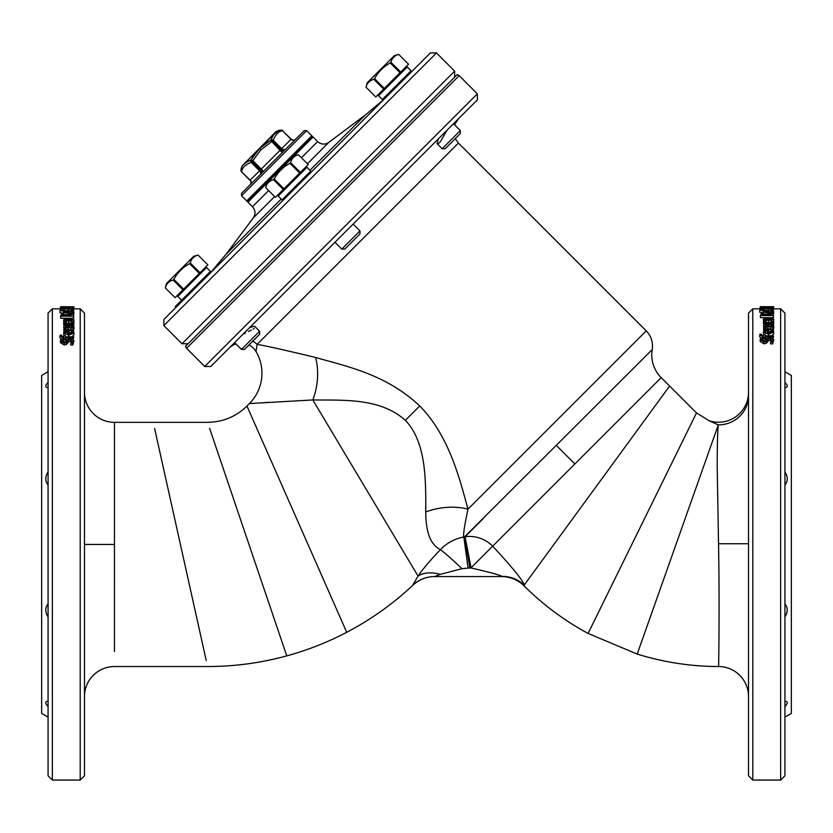 <?xml version="1.0" encoding="UTF-8"?>
<svg xmlns="http://www.w3.org/2000/svg" width="833" height="833" viewBox="0 0 833 833"><rect width="100%" height="100%" fill="white"/><g stroke="black" fill="none" stroke-linecap="round" stroke-linejoin="round"><path stroke-width="1.25" d="M438.158 143.994L440.428 141.6L446.78 130.5L458.431 118.827L454.558 124.794L460.326 130.562L453.506 123.753L210.791 366.468L477.361 99.898L435.711 141.548L438.366 138.892L437.075 143.672L442.156 148.743L445.176 148.743L460.326 133.592L460.326 130.562L442.156 148.743M241.466 349.433L259.636 331.253L259.636 334.283L244.486 349.433L241.466 349.433L234.646 342.613L240.893 336.365L233.261 343.998A17.139 16.608 -135 0 1 234.739 342.707M244.09 333.825L245.371 333.033M248.359 331.492L251.41 330.087M253.222 329.118L254.263 328.306M251.347 326.255L249.817 327.442M341.811 249.088L344.831 249.088L359.981 233.938L359.981 230.908L341.811 249.088L334.991 242.268M300.359 172.389L275.431 197.317L265.675 187.55C266.727 183.375 269.351 180.761 273.526 179.699A40.151 34.767 45 0 1 274.203 179.012C277.878 172.223 283.116 166.985 289.915 163.31A40.151 34.767 -135 0 1 290.592 162.633L300.359 172.389L308.21 164.538L298.443 154.771C294.268 155.833 291.654 158.457 290.592 162.633M289.915 163.31L299.672 173.077M247.276 201.242L247.901 202.138L313.031 137.008L312.146 136.373L247.234 201.284L246.693 200.92L311.813 135.789L312.188 136.331M274.203 179.012L283.97 188.779M273.526 179.699L283.293 189.466M390.656 92.702L411.106 72.252L411.106 70.743L382.326 99.512L383.836 99.512L382.326 99.512L378.536 95.733L407.316 66.952L411.106 70.743L411.106 72.252M454.641 71.117L182.011 343.748L163.841 325.578L163.841 319.518L430.411 52.948L436.471 52.948L454.641 71.117L454.641 77.177L435.336 96.482L457.265 74.553L185.447 346.372L454.641 77.177M305.451 167.298L306.971 167.298L310.761 171.088L310.761 172.598L310.761 171.088L281.981 199.858L283.491 199.858M241.539 195.776L306.669 130.646L304.243 130.646L241.539 193.35L241.539 195.776L246.693 200.92M282.22 152.668L284.115 150.773A3.217 1.604 45 0 1 280.711 149.638L291.227 139.111L282.606 130.896C278.92 130.916 275.806 134.03 273.266 140.225A2.145 1.781 -164.4 0 0 271.037 139.84A50.438 43.576 52.8 0 0 270.579 140.288L259.479 148.586L251.181 159.686A50.438 43.576 -142.8 0 0 250.733 160.134C244.298 162.935 241.06 166.163 241.029 169.838L241.591 171.91L250.015 180.334L280.711 149.638L272.287 141.214L260.791 149.898L252.868 160.634L251.181 159.686A2.145 1.072 -134.5 0 0 252.107 161.383L260.531 169.807A3.217 1.604 45 0 1 261.666 173.222L282.22 152.668L270.579 140.288A2.145 1.072 -135.5 0 1 272.287 141.214A46.773 40.505 45 0 1 272.714 140.777L281.137 149.201A3.217 1.604 45 0 0 284.542 150.336L285.938 148.951A3.217 2.78 45 0 1 281.689 148.649L273.266 140.225L272.714 140.777A2.145 1.072 -134.5 0 0 271.037 139.84L272.214 136.82M259.844 175.034A3.217 2.78 45 0 0 259.542 170.796L251.118 162.373A2.145 1.781 -105.6 0 1 250.733 160.134A2.145 1.072 -135.5 0 0 251.67 161.821L260.094 170.244A3.217 1.604 45 0 1 261.229 173.649L263.561 171.327L252.868 160.634L252.107 161.383A46.773 40.505 -135 0 0 251.67 161.821L251.118 162.373C244.964 164.882 241.851 167.995 241.789 171.702A2.145 1.781 -164.4 0 1 241.029 169.838A2.145 2.145 -45 0 0 241.591 171.91L250.212 180.126A3.217 2.78 45 0 1 250.514 184.364L250.015 184.874A3.217 3.217 0 0 0 250.015 180.334M295.767 139.111A3.217 3.217 0 0 1 291.227 139.111M295.267 139.621A3.217 2.78 45 0 1 291.029 139.319L282.606 130.896A2.145 1.781 -105.6 0 0 280.731 130.135C277.087 130.125 273.859 133.363 271.037 139.84M246.839 161.789L247.713 161.321M252.337 157.749L253.326 156.198M254.856 153.98L256.137 152.314M256.262 152.158L256.897 151.387M257.335 150.877L258.147 149.971M260.791 149.898L259.479 148.586L260.698 147.41M264.884 143.963L270.111 140.558M273.651 134.529L279.013 130.698M279.086 130.666L280.731 130.135L282.804 130.687A2.145 2.145 135 0 0 280.731 130.135L275.89 131.729L242.07 165.954L276.858 131.177M301.442 157.77L317.623 141.6L313.031 137.008M268.663 190.549L252.493 206.719C255.523 210.26 255.793 213.998 253.284 217.923L225.982 254.325L210.666 272.547M408.076 123.753L435.336 96.482M241.081 290.738L234.646 297.173L241.081 290.738M176.575 306.783L175.815 306.023L181.636 300.203L183.145 300.203M175.95 307.398L175.201 306.638L175.815 306.023M73.97 306.804L60.59 306.69L73.689 306.908M72.179 308.283L73.689 308.283L73.689 309.366L60.351 308.845L63.943 308.345L72.179 309.126L72.179 308.283M62.996 309.314L62.996 310.917M60.351 310.303L60.351 308.845L52.364 308.814L48.075 313.104L48.075 775.773L52.364 780.052L52.364 308.814M61.132 310.303L61.132 309.324M64.037 310.688L62.392 310.771M67.733 310.917L65.255 310.719M73.689 309.782L71.19 310.126L73.689 309.366M60.122 310.303L73.689 311.24L63.891 311.459L60.122 310.303M63.61 313.333L59.966 312.719L59.966 310.615M63.891 312.083L63.891 311.459M73.689 311.99L73.689 311.24M67.702 311.938L67.702 313.093L67.702 311.938L65.734 312.063L65.734 312.896L64.974 312.458L65.734 312.063M67.702 313.093L65.745 312.906M73.637 311.948L68.847 313.479L63.61 312.437L68.962 311.604L68.962 313.093L72.481 312.354L71.294 311.657L73.637 311.948M71.294 311.657L71.294 312.948M73.689 314.832L73.918 312.354M72.044 312.76L72.044 311.927M63.61 314.02L63.61 312.437M64.308 314.468L67.046 315.291L62.131 315.697L62.579 314.687L64.308 314.468L64.308 315.697M66.369 315.697L66.369 314.666M62.579 315.697L62.579 314.687M68.004 314.707A587.15 438.762 -73.3 0 1 73.689 313.541L73.689 314.093A607.861 458.462 107.7 0 0 68.493 315.166L68.493 315.697L73.689 316.186L60.632 316.186L61.319 314.385L68.004 314.707M73.689 316.186L73.689 318.237L60.632 318.237L60.632 316.186M68.493 315.697L68.493 315.166M73.689 315.697L73.689 314.093M68.795 318.935L72.554 319.81L68.795 320.705L65.036 319.81L68.795 318.935L68.795 320.705M63.61 319.81L68.795 318.404L73.97 319.81L68.795 321.299L63.61 319.81L63.766 322.236M71.294 323.162L66.276 323.162M73.814 322.246L73.97 319.81M63.943 328.337L65.661 328.337L66.734 329.858L73.689 329.858L73.689 330.576L63.891 330.576L63.891 329.858L65.349 329.858L63.943 328.337M65.661 328.337L65.661 329.035M63.891 329.858L63.891 328.619M63.891 332.357L63.891 330.576M71.294 332.502L68.962 332.502M73.689 332.159L73.689 330.576M67.702 334.45L65.745 334.064L65.734 332.305L67.702 332.044L67.702 334.45L65.734 334.21M65.745 334.064L64.974 333.158L65.734 332.305M73.637 332.075L73.918 332.929L68.847 335.241L63.61 333.106L64.703 331.815L68.962 331.326L68.962 334.45L72.481 332.94L71.294 331.451L73.637 332.075M71.294 331.451L71.294 333.367L72.044 333.929M71.784 336.813L73.918 334.835L73.918 332.929M72.044 333.762L72.044 332.013M68.962 333.242L68.962 334.45M63.891 335.772L63.61 333.106M65.849 336.813L65.255 336.626M72.742 339.135L73.929 340.895L72.908 343.165L70.732 343.165L72.419 340.957L70.243 339.458L68.244 340.281L66.494 342.655L64.131 343.113L60.392 340.791L61.246 338.792L63.318 338.792L61.902 340.728L63.954 342.144L65.984 341.249L66.671 339.854L69.972 338.531L72.742 339.135M70.732 343.165L70.732 344.977L72.908 344.977L73.929 340.895M61.902 342.561L63.318 340.707L63.318 338.854M72.419 342.79L70.243 341.301L68.244 342.124L66.494 344.477L64.131 344.924L60.392 342.623L60.392 340.791M66.494 344.477L66.494 342.655M67.65 343.342L67.65 341.509M72.908 344.977L72.908 343.165M760.144 306.877L773.753 306.877L760.144 306.877L760.144 308.512L760.144 306.888M773.753 308.814L773.753 306.888M771.962 308.043L773.482 308.043L773.482 309.053L760.133 308.564L763.726 308.106L771.962 308.824L771.962 308.043M762.778 309.001L762.778 310.522M760.133 309.938L760.133 308.564M760.925 309.938L760.925 309.012M763.819 310.428L762.185 310.511M766.193 310.522L765.038 310.449M773.482 309.439L770.983 309.772L773.482 309.053M759.904 309.938L773.482 310.824L763.674 311.032L759.904 309.938M763.392 312.927L759.748 312.333L759.748 310.23M763.674 311.636L763.674 311.032M773.482 311.552L773.482 310.824M767.485 311.5L767.485 312.604L767.485 311.5L765.517 311.615L765.517 312.417L764.756 312L765.517 311.615M767.485 312.604L765.527 312.417M773.42 311.511L768.63 312.979L763.392 311.979L768.744 311.178L768.744 312.604L772.264 311.896L771.077 311.23L773.42 311.511M771.077 311.23L771.077 312.458M773.482 314.353L773.701 311.896M771.827 312.281L771.827 311.48M763.392 313.5L763.392 311.979M764.1 313.937L766.829 314.718L761.914 315.124L762.362 314.135L764.1 313.937L764.1 315.124M766.152 315.124L766.152 314.114M762.362 315.124L762.362 314.135M767.787 314.156A587.15 439.772 -73.8 0 1 773.482 313.031L773.482 313.562A607.861 459.556 107.2 0 0 768.276 314.603L773.482 315.592L760.414 315.592L761.102 313.854L767.787 314.156M773.482 315.592L773.482 317.654L760.414 317.654L760.414 315.592M768.276 315.124L768.276 314.603M773.482 315.124L773.482 313.562M768.578 318.258L772.337 319.112L768.578 319.987L764.819 319.112L768.578 318.258L768.578 319.987M763.392 319.112L768.578 317.737L773.753 319.112L768.578 320.559L763.392 319.112L763.528 321.507M771.077 322.433L766.058 322.433M773.618 321.517L773.753 319.112M763.726 327.452L765.444 327.452L766.516 328.931L773.482 328.931L773.482 329.649L763.674 329.649L763.674 328.931L765.131 328.931L763.726 327.452M765.444 327.452L765.444 328.129M763.674 328.931L763.674 327.723M763.674 331.388L763.674 329.649M771.077 331.576L768.744 331.576M773.482 331.201L773.482 329.649M765.517 333.065L765.517 331.336L767.485 331.086L767.485 333.439L765.517 333.252M767.485 333.439L765.527 333.075L764.756 332.169L765.517 331.336M773.42 331.118L773.701 331.951L768.63 334.231L763.392 332.128L764.486 330.857L768.744 330.378L768.744 333.439L772.264 331.961L771.077 330.451L773.42 331.118M771.712 335.761L773.701 333.856L773.701 331.951M771.827 332.971L771.077 332.419L771.077 330.493M771.827 332.773L771.827 331.055M768.744 332.305L768.744 333.439M763.674 334.783L763.392 332.128M772.524 338.052L773.711 339.781L772.691 342.019L770.515 342.019L772.212 339.843L770.025 338.365L768.026 339.177L766.277 341.52L763.913 341.967L760.175 339.677L761.029 337.719L763.101 337.719L761.685 339.625L763.736 341.02L765.766 340.135L766.454 338.76L769.754 337.459L772.524 338.052M770.515 342.019L770.515 343.842L772.691 343.842L773.711 339.781M762.07 340.478L763.101 339.635L763.101 337.781M772.212 341.686L770.025 340.218L768.026 341.03L766.277 343.352L763.913 343.79L760.175 341.52L760.175 339.677M766.277 343.352L766.277 341.52M767.432 342.228L767.432 340.395M772.691 343.842L772.691 342.019M759.904 334.168L761.414 334.168L761.185 334.866L763.34 335.793L763.674 334.481L765.038 334.481L765.038 335.761L773.482 335.761L773.482 336.563L763.674 337.115L759.748 334.97L759.904 334.168M761.414 334.168L761.414 335.428M760.727 338.052L759.748 336.865L759.748 334.97M763.674 338.437L763.101 338.437M765.038 337.115L765.038 338.979L763.674 338.979L763.674 337.115M773.482 336.563L773.097 338.437M766.693 338.437L765.038 338.437M771.066 326.494L771.066 324.755L772.233 325.765L770.525 326.515L768.744 325.911L768.338 324.755L771.066 324.755M773.482 324.755L772.441 324.755L773.753 326.005L772.889 326.848L770.64 327.213L767.766 326.484L767.026 324.755L765.225 325.016L765.569 326.88L763.882 326.88L763.445 325.682L764.173 324.526L766.776 324.12L773.482 324.12L773.482 325.38M763.882 328.848L763.445 325.682M763.882 327.452L763.882 326.88M765.569 328.317L765.569 326.88M768.692 328.931L767.026 326.734L765.225 326.994M767.026 326.734L767.026 324.755M767.766 328.441L767.766 326.484M773.753 326.005L773.753 327.973L772.889 328.816L772.889 326.848M773.451 321.278L772.441 323.037L768.599 323.506L764.788 323.037L763.455 321.84L764.205 320.83L766.058 320.83L764.892 321.85L768.599 322.871L772.264 321.85L771.077 320.83L773.451 321.278M773.482 324.412L773.701 321.84M771.077 322.652L771.077 320.861M765.329 322.381L765.329 321.257M766.058 322.642L766.058 320.861M764.788 325.026L763.455 323.85L763.455 321.84M770.983 310.522L770.983 309.772M773.482 310.522L773.482 309.772M767.578 307.398L762.476 307.398A552.737 415.667 -95.7 0 1 767.578 307.783M767.578 307.169L773.482 307.273L768.984 307.918L760.414 307.387L767.578 307.169M760.414 308.345L760.414 307.387M773.482 308.043L773.482 307.398M770.921 306.804L761.601 306.877L770.921 306.971M773.482 309.085L773.753 306.877M760.373 306.679L773.482 306.69L760.373 306.825M60.122 335.189L61.632 335.189L61.403 335.897L63.558 336.834L63.891 335.501L65.255 335.501L65.255 336.813L73.689 336.813L73.689 337.625L63.891 338.177L59.966 336.011L60.122 335.189M60.965 339.104L59.966 337.886L59.966 336.011M63.891 339.489L63.318 339.489M65.255 338.177L65.255 340.041L63.891 340.041L63.891 338.177M73.689 337.625L73.262 339.489M66.942 339.489L65.255 339.489M61.632 336.459L61.632 335.23M71.284 327.369L71.284 325.588L72.44 326.63L70.743 327.39L68.962 326.765L68.556 325.588L71.284 325.588M73.689 325.588L72.658 325.588L73.97 326.869L73.106 327.733L70.857 328.098L67.983 327.348L67.244 325.588L65.443 325.859L65.786 327.765L64.099 327.765L63.652 326.536L64.391 325.359L66.994 324.943L73.689 324.943L73.689 326.234M64.099 329.712L63.652 326.536M64.099 328.337L64.099 327.765M65.786 329.222L65.786 327.765M69.077 329.858L67.244 327.567L65.443 327.827M67.244 327.567L67.244 325.588M67.983 329.306L67.983 327.348M73.97 326.869L73.97 328.827L73.106 329.691L73.106 327.733M73.106 329.691L72.544 329.858M73.658 322.027L72.658 323.829L68.816 324.318L65.005 323.829L63.662 322.61L64.422 321.58L66.276 321.58L65.109 322.621L68.816 323.673L72.481 322.621L71.294 321.611L73.658 322.027M71.294 321.611L71.294 323.443M66.276 321.58L66.276 323.433M73.689 325.182L73.918 322.61M65.536 323.162L65.536 322.007M65.005 325.818L63.662 324.61L63.662 322.61M71.19 310.917L71.19 310.126M73.689 310.917L73.689 310.126M67.796 307.575L62.694 307.575A552.737 415.323 -96.3 0 1 67.796 308.002M67.796 307.315L73.689 307.429L69.201 307.575L69.201 308.148L60.632 307.564L67.796 307.315M60.632 308.616L60.632 307.564M69.201 308.699L69.201 308.148M73.689 308.283L73.689 307.575M71.138 306.888L61.809 306.981L71.138 307.085M60.361 306.981L73.97 306.981L60.361 306.981L60.361 308.793M73.689 309.199L73.97 306.981M780.636 308.814L780.636 780.052L784.925 775.773L784.925 313.104L780.636 308.814L773.482 308.814M760.373 308.814L752.793 308.814L748.513 313.104L748.513 775.773L752.793 780.052L752.793 308.814M80.207 308.814L80.207 780.052L84.487 775.773L84.487 313.104L80.207 308.814L73.689 308.814M661.256 377.693L696.492 412.929L709.029 420.686L718.317 424.892C717.64 430.536 717.255 444.239 717.182 466.001L718.525 543.741C719.712 605.07 718.619 670.627 718.587 666.535L718.619 665.046M748.513 696.503A29.988 29.988 180 0 0 718.587 666.535A239.852 207.407 8.6 0 1 637.203 654.082L588.088 633.434A239.81 207.396 36.7 0 1 524.165 585.943L524.238 585.943M748.513 637.484L748.513 667.441M748.513 662.662L748.513 656.237M748.513 554.976L748.513 618.221M748.513 393.259L748.513 392.385A29.988 29.988 -0 0 0 748.513 392.395L748.513 402.391M714.985 423.456L718.285 424.872A29.988 29.384 180 0 0 748.513 395.498L748.513 394.675M468.094 568.054L463.814 537.004A24.865 23.501 -143.3 0 0 464.575 536.848L463.814 537.004C463.054 535.025 464.439 525.738 467.959 509.161C459.639 478.496 448.956 435.617 419.707 405.942C386.387 374.506 347.507 366.593 315.572 357.482C284.876 350.068 265.383 345.705 257.085 344.404L458.431 143.057L646.241 330.878C651.26 336.147 653.249 342.394 652.218 349.589A32.133 32.133 12.9 0 0 661.183 377.63L471.041 567.794L469.895 568.002A253.784 253.69 -2.1 0 1 468.094 568.054L461.982 568.7L440.199 574.364L434.618 576.571A32.133 32.071 -90 0 0 412.668 585.276L412.668 585.276A32.133 32.071 90 0 1 434.618 576.571L501.685 576.571A32.133 32.071 -90 0 1 524.332 585.943L524.196 585.099L524.165 585.943A32.133 32.133 -90 0 0 501.487 576.571L501.685 576.571A32.133 32.071 90 0 1 512.264 578.373M412.668 585.276L418.041 576.051C422.706 569.21 430.151 560.411 440.355 549.676C446.884 542.918 454.703 538.701 463.814 537.004M434.826 576.571A32.133 32.133 90 0 0 412.835 585.266A260.292 225.066 -36.3 0 1 346.726 632.289C327.588 642.305 307.606 650.167 286.771 655.883L284.813 650.094M657.039 381.743L658.393 380.4M652.218 349.589L464.575 536.848L469.895 568.002L471.249 568.002C491.054 572.604 501.164 575.384 501.591 576.363L501.685 576.571M440.199 574.364A32.133 21.897 32.9 0 0 418.041 576.051L312.823 399.944L249.411 403.568A42.837 42.837 -60.8 0 0 256.023 351.536L257.085 344.404A17.139 16.608 -135 0 0 252.711 341.207M465.064 536.744A32.133 30.592 -135 0 1 492.657 546.146L471.041 567.794L465.064 536.744L483.286 518.522M461.982 568.7A32.133 1.885 43.9 0 0 440.365 549.676C435.846 546.979 425.809 541.294 425.757 511.972C425.767 483.015 426.84 442.427 405.327 420.321C380.098 397.58 342.852 400.402 312.823 399.944A42.837 24.272 -82.7 0 0 315.572 357.482M646.241 330.878L467.959 509.161A42.837 24.063 -7.4 0 0 425.757 511.972M233.261 343.998L252.441 324.818M234.646 342.613L233.219 344.039M185.447 346.372L186.561 348.298L204.731 366.468L210.791 366.468M262.728 402.735L269.132 402.318M114.454 651.541L114.475 422.341L207.573 422.341C222.859 422.112 235.978 416.677 246.953 406.035L249.192 403.786M84.487 392.353A29.988 29.988 0 0 0 114.475 422.341L114.444 437.335M84.487 393.915L84.487 451.382M84.487 533.099L84.487 489.939M84.487 400.402L84.487 397.341M84.487 696.503A29.988 29.988 180 0 1 114.475 666.535L207.573 666.535A260.177 225.056 -7.7 0 0 286.771 655.883L209.583 428.277M84.487 669.513L84.487 692.848M84.487 694.524L84.487 660.1M84.487 598.937L84.487 618.211M84.487 642.191L84.487 637.484M84.487 630.602L84.487 555.788M48.075 717.14L41.65 713.423L41.65 375.454L48.075 371.737M48.075 706.561C45.024 703.302 45.024 701.501 48.075 701.157M48.075 616.982C45.024 612.036 45.024 607.694 48.075 603.956M48.075 484.921C45.024 481.182 45.024 476.83 48.075 471.884M48.075 387.72C45.024 387.366 45.024 385.575 48.075 382.316M405.327 420.321L419.707 405.942M791.35 437.335L791.35 454.339L791.35 437.335M791.35 463.512L791.35 474.31L791.35 463.512M791.35 486.566L791.35 499.967L791.35 486.566M784.925 717.14L791.35 713.423L791.35 375.454L784.925 371.737M791.35 574.583L791.35 514.284M791.35 588.91L791.35 602.311M791.35 614.567L791.35 625.364M791.35 634.538L791.35 641.858M791.35 649.084L791.35 651.541M784.925 382.316C787.976 385.575 787.976 387.366 784.925 387.72M784.925 471.884C787.976 476.83 787.976 481.182 784.925 484.921M784.925 603.956C787.976 607.694 787.976 612.036 784.925 616.982M784.925 701.157C787.976 701.501 787.976 703.302 784.925 706.561M784.925 449.247L784.925 492.084M748.513 425.101L748.513 408.024M748.513 398.445L748.513 395.654M748.513 457.702L748.513 467.625M748.513 480.12L748.513 525.821M492.865 546.354C512.889 568.012 523.332 580.924 524.196 585.099L669.607 386.043M173.181 280.044A40.151 34.767 45 0 1 173.858 279.357C177.533 272.568 182.771 267.331 189.57 263.655A40.151 34.767 -135 0 1 190.247 262.978C191.309 258.803 193.922 256.179 198.098 255.117L207.865 264.884L182.948 289.811L175.086 297.662L165.33 287.895C166.381 283.72 169.005 281.106 173.181 280.044L182.948 289.811M190.247 262.978L200.014 272.735M173.858 279.357L183.624 289.124M189.57 263.655L199.326 273.422M166.485 283.543L165.319 287.895L166.485 283.543L193.745 256.283L198.108 255.117L193.745 256.283M249.796 327.473L254.565 326.182L259.636 331.253M373.871 79.354A40.151 34.767 45 0 1 374.548 78.666C378.224 71.877 383.461 66.64 390.261 62.964A40.151 34.767 -135 0 1 390.937 62.288C391.999 58.112 394.613 55.488 398.788 54.426L408.555 64.193L383.638 89.121L375.777 96.972L366.02 87.205C367.072 83.029 369.696 80.416 373.871 79.354L383.638 89.121M390.937 62.288L400.704 72.044M374.548 78.666L384.315 88.433M390.261 62.964L400.017 72.731M366.01 87.205L367.176 82.852L394.436 55.592L398.799 54.426M207.386 324.443L234.646 297.173M307.731 224.098L334.991 196.827M205.387 267.435L206.626 267.643L205.105 267.643L206.626 267.643L210.416 271.433L181.636 300.203L177.846 296.423L206.49 267.528M281.981 199.858L278.191 196.078L306.971 167.298M317.623 141.6C321.153 144.63 324.891 144.89 328.816 142.391L307.439 163.768M274.661 196.546L253.284 217.923M328.816 142.391L365.218 115.089L309.991 170.317M281.21 199.097L225.982 254.325M163.841 325.578L436.471 52.948M64.037 310.428L64.037 308.564M68.691 310.917L68.691 308.908M63.558 313.333L63.558 311.24M68.847 314.53L68.847 313.479M68.795 323.308L68.795 321.299M68.847 336.813L68.847 335.241M64.131 344.924L64.131 343.113M68.244 342.124L68.244 340.281M70.243 341.301L70.243 339.458M763.819 310.053L763.819 308.304M768.484 310.522L768.484 308.626M763.34 312.927L763.34 310.824M768.63 313.989L768.63 312.979M768.578 322.579L768.578 320.559M768.63 335.761L768.63 334.231M763.913 343.79L763.913 341.967M768.026 341.03L768.026 339.177M770.025 340.218L770.025 338.365M763.34 338.437L763.34 336.563M765.225 326.463L765.225 325.016M766.714 326.734L766.714 324.755M770.64 328.931L770.64 327.213M764.788 324.308L764.788 323.037M768.599 324.12L768.599 323.506M772.441 324.12L772.441 323.037M63.558 339.489L63.558 337.625M65.443 327.338L65.443 325.859M66.932 327.567L66.932 325.588M70.857 329.858L70.857 328.098M65.005 325.13L65.005 323.829M68.816 324.943L68.816 324.318M72.658 324.943L72.658 323.829M718.525 543.741L748.513 543.741M718.317 424.892L637.203 654.082M696.492 412.929L588.088 633.434M709.029 420.686A29.988 29.988 -0 0 0 748.513 392.51M526.206 582.34L527.195 580.986M529.413 577.946L532.776 573.343M501.591 576.363A32.133 31.248 160 0 1 524.196 585.099M246.953 406.035L346.726 632.289M417.697 575.478L411.689 565.42M556.35 445.457L574.853 463.96M229.169 348.1A17.139 17.139 45 0 1 235.968 343.935M248.984 344.935A17.139 17.139 45 0 1 256.023 351.536M204.731 366.468L477.361 93.837L477.361 99.898M186.561 348.298L459.191 75.657L477.361 93.837M154.605 428.412L206.22 660.465M114.475 544.438L84.487 544.438M359.981 230.908L353.161 224.098M266.831 183.198L265.665 187.55M294.091 155.938L298.453 154.771M378.536 94.212L378.369 95.514M407.316 66.952L405.796 66.952L407.295 66.932M210.416 271.433L210.416 272.943L210.645 271.766M177.846 296.423L177.721 295.059M278.191 196.078L278.191 194.558M306.669 130.646L311.813 135.789M242.07 165.954L241.029 169.838M252.493 206.719L247.901 202.138M365.218 115.089L383.451 99.762M182.011 343.748L188.071 343.748M780.636 780.052L752.793 780.052M80.207 780.052L52.364 780.052M748.513 651.541L748.513 665.567M457.265 74.553L459.191 75.657M748.513 529.309L748.513 457.973M748.513 424.518L748.513 395.519M458.431 143.057L455.255 138.674"/></g></svg>
